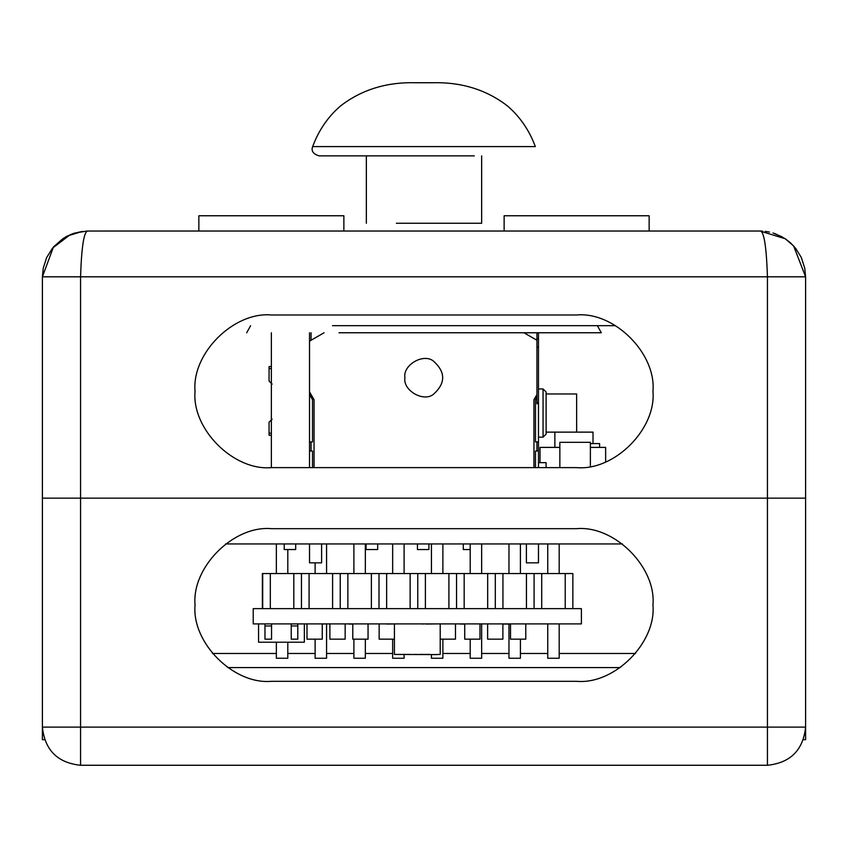 <?xml version="1.0" encoding="UTF-8"?>
<svg xmlns="http://www.w3.org/2000/svg" width="848" height="848" viewBox="0 0 848 848"><rect width="100%" height="100%" fill="white"/><g stroke="black" fill="none" stroke-linecap="round" stroke-linejoin="round"><path stroke-width="1.27" d="M332.522 325.674L614.8 325.674L332.522 325.674M396.366 223.268L481.653 223.268L396.366 223.268M474.318 155.862L319.049 155.862L474.318 155.862M295.687 543.939L295.687 549.557L284.228 549.557L284.228 543.939M417.439 543.939L417.439 549.557L428.918 549.557L428.918 543.939M366.092 543.939L366.092 549.557L377.689 549.557L377.689 543.939M463.294 543.939L463.294 549.557L470.205 549.557M309.52 467.619L309.52 332.766M311.046 451.03L311.046 441.935M311.046 397.15L311.046 394.5L314.046 399.705L314.046 467.619L314.046 399.705L309.52 391.85M309.52 341.14L324.053 332.766L311.046 340.26L311.046 332.766M533.954 467.619L533.954 399.705L533.954 467.619M312.52 467.619L312.52 451.03L309.52 451.03M523.947 332.766L536.954 340.26L536.954 394.5L533.954 399.705M535.48 467.619L535.48 451.03L538.48 451.03L538.48 403.722L536.954 403.722L536.954 394.5M538.48 467.619L538.48 451.03M404.92 377.689C402.63 364.958 423.661 352.821 433.54 361.174C445.709 372.187 445.709 383.201 433.54 394.214C423.661 402.567 402.63 390.43 404.92 377.689M546.112 467.619L546.112 462.658L538.48 462.658M590.378 466.368L590.378 442.317L559.85 442.317L559.85 467.619M271.36 314.979C233.603 311.566 191.627 353.531 195.04 391.299C191.627 429.056 233.603 471.022 271.36 467.619C233.603 471.022 191.627 429.056 195.04 391.299C191.627 353.531 233.603 311.566 271.36 314.979L576.64 314.979C614.397 311.566 656.373 353.531 652.96 391.299C656.373 429.056 614.397 471.022 576.64 467.619L271.36 467.619L271.36 332.766M309.52 441.935L312.52 441.935L312.52 399.705L309.52 394.5M538.48 332.766L538.48 338.649L536.954 338.649L536.954 340.26M536.954 332.766L536.954 338.649M538.48 338.649L538.48 347.118L536.954 347.118M538.48 347.118L538.48 402.482L536.954 402.482M538.48 402.482L538.48 403.722M538.48 441.935L535.48 441.935L535.48 399.705L536.954 397.15M536.954 451.03L536.954 441.935M605.642 461.884L605.642 447.394L590.378 447.394M559.85 447.394L540.006 447.394L540.006 462.658M543.059 437.155L543.059 388.946L546.112 391.999L546.112 434.102L543.059 437.155L538.48 437.155M271.36 368.594L269.07 368.594L269.07 366.537L271.36 366.537M271.36 433.158L269.07 433.158L269.07 422.187L272.123 419.135L269.07 422.187M271.36 435.225L269.07 435.225L269.07 433.158M554.857 447.394L554.857 432.13L593.017 432.13L593.017 443.578M590.378 443.578L599.589 443.578L599.589 447.394M269.07 381.059L272.123 384.112L269.07 381.059L269.07 368.594M546.112 393.97L576.64 393.97L576.64 432.13L546.112 432.13M538.48 562.849L538.48 543.939L538.459 562.849L526.385 562.849L526.385 543.939M309.52 562.849L309.52 543.939L309.541 562.849L321.615 562.849L321.615 543.939M504.136 229.808L504.136 215.763L649.144 215.763L649.144 231.027M198.856 231.027L198.856 215.763L343.864 215.763L343.864 229.808M262.382 608.641L262.382 573.534L572.856 573.534L572.856 608.641M262.689 573.534L262.689 608.641M301.453 573.534L301.453 608.641M340.228 573.534L340.228 608.641M379.003 573.534L379.003 608.641M417.767 573.534L417.767 608.641M456.542 573.534L456.542 608.641M495.306 573.534L495.306 608.641M534.081 573.534L534.081 608.641M547.744 623.905L547.744 658.249L559.192 658.249L559.192 623.905M547.744 543.939L547.744 573.534M559.192 543.939L559.192 573.534M508.97 543.939L508.97 573.534M520.418 543.939L520.418 573.534M481.653 543.939L481.653 573.534M470.205 543.939L470.205 573.534M442.879 543.939L442.879 573.534M431.431 543.939L431.431 573.534M404.104 543.939L404.104 573.534M392.656 543.939L392.656 573.534M365.34 543.939L365.34 573.534M353.892 543.939L353.892 573.534M326.565 543.939L326.565 573.534M315.117 562.849L315.117 573.534M287.801 549.557L287.801 573.534M276.353 543.939L276.353 573.534M508.97 624.054L508.97 658.249L520.418 658.249L520.418 639.169M481.653 623.905L481.653 658.249L470.205 658.249L470.205 639.169M442.879 639.169L442.879 658.249L431.431 658.249L431.431 654.582M404.104 654.582L404.104 658.249L392.656 658.249L392.656 639.169M365.34 639.169L365.34 658.249L353.892 658.249L353.892 639.169M326.565 623.905L326.565 658.249L315.117 658.249L315.117 639.169M287.801 642.222L287.801 658.249L276.353 658.249L276.353 642.222M253.223 623.905L581.399 623.905L581.399 608.641L253.223 608.641L253.223 623.905M264.979 623.905L264.979 639.169L271.54 639.169L271.54 623.905M291.235 623.905L291.235 639.169L297.796 639.169L297.796 623.905M258.566 623.905L258.566 642.222L304.358 642.222L304.358 623.905M440.207 623.905L440.207 654.433L435.395 654.582L394.415 654.433L394.415 623.905M440.207 639.169L455.471 639.169L455.471 623.905M394.415 639.169L379.151 639.169L379.151 623.905M510.517 623.905L510.517 639.169L525.781 639.169L525.781 623.905M487.621 623.905L487.621 639.169L502.885 639.169L502.885 623.905M464.725 623.905L464.725 639.169L479.989 639.169L479.989 623.905M306.997 623.905L306.997 639.169L322.261 639.169L322.261 623.905M352.789 623.905L352.789 639.169L368.053 639.169L368.053 623.905M329.893 623.905L329.893 639.169L345.157 639.169L345.157 623.905M395.104 654.433L401.676 654.433M403.182 654.433L410.443 654.433M414.418 654.433L417.015 654.433M419.347 654.433L429.48 654.433M373.82 623.905L384.716 623.905M386.9 624.054L397.807 623.905M399.98 623.905L410.888 623.905M422.77 623.905L413.071 623.905M422.77 624.054L423.968 623.905M426.152 624.054L437.059 623.905M439.338 623.905L450.14 623.905M452.408 623.905L458.492 623.905M322.261 624.054L325.335 623.905M349.079 624.054L352.789 624.054M460.241 624.054L464.725 624.054M502.885 624.054L510.613 624.054M534.357 623.905L547.331 623.905M622.432 543.939L225.568 543.939M782.397 236.974L773.005 232.967M769.507 232.066L765.256 231.345M760.677 231.027L760.073 231.027L760.677 231.027M744.544 231.027L759.808 231.027C763.868 230.349 766.412 245.613 767.44 276.819L805.6 276.819L804.752 268.159L801.286 257.432L795.604 248.284L790.431 242.793L785.28 238.776L760.084 231.027L103.456 231.027M774.828 233.56L785.047 238.606L774.966 233.603M762.596 231.112L759.819 231.027M151.538 231.027L86.962 231.038L74.444 233.136L70.14 234.737L52.523 248.125L46.64 257.591L43.269 268.063L42.4 276.819L53.498 246.906L63.038 238.542M82.521 231.377L67.617 235.903L62.953 238.606L67.617 235.903L82.521 231.377L73.659 233.391L65.572 236.995M88.065 231.027L86.962 231.038M784.962 238.542L793.59 245.888L805.6 276.819L804.752 268.159M88.192 231.027C84.132 230.349 81.588 245.613 80.56 276.819L42.4 276.819L42.4 498.147L767.44 498.147L80.56 498.147L80.56 276.819L767.44 276.819L767.44 765.267L80.56 765.267L767.44 765.267C790.453 762.84 803.173 750.12 805.6 727.107L805.6 498.147L767.44 498.147L805.6 498.147L805.6 276.819M576.64 467.619C614.397 471.022 656.373 429.056 652.96 391.299C656.373 353.531 614.397 311.566 576.64 314.979M803.469 739.668L805.6 739.668L805.6 727.107L42.4 727.107C44.827 750.12 57.547 762.84 80.56 765.267L80.56 498.147L42.4 498.147L42.4 739.668L44.531 739.668M271.36 528.675L576.64 528.675C614.397 525.262 656.373 567.227 652.96 604.995C656.373 642.752 614.397 684.718 576.64 681.315L271.36 681.315C233.603 684.718 191.627 642.752 195.04 604.995C191.627 567.227 233.603 525.262 271.36 528.675C233.603 525.262 191.627 567.227 195.04 604.995C191.627 642.752 233.603 684.718 271.36 681.315M576.64 681.315C614.397 684.718 656.373 642.752 652.96 604.995C656.373 567.227 614.397 525.262 576.64 528.675M339.009 332.766L601.285 332.766L597.395 325.674M477.382 146.598L535.332 146.598C529.343 130.422 520.121 116.929 507.666 106.127C486.657 89.793 461.588 81.991 432.459 82.733L415.541 82.733C386.412 81.991 361.343 89.793 340.334 106.127C327.879 116.929 318.657 130.422 312.668 146.598L535.332 146.598C529.343 130.422 520.121 116.929 507.666 106.127C486.657 89.793 461.588 81.991 432.459 82.733L415.541 82.733C386.412 81.991 361.343 89.793 340.334 106.127C327.879 116.929 318.657 130.422 312.668 146.598L477.382 146.598M526.449 573.534L526.449 608.641M502.938 573.534L502.938 608.641M487.674 573.534L487.674 608.641M464.174 573.534L464.174 608.641M448.91 573.534L448.91 608.641M425.399 573.534L425.399 608.641M410.135 573.534L410.135 608.641M386.635 573.534L386.635 608.641M371.371 573.534L371.371 608.641M347.86 573.534L347.86 608.641M332.596 573.534L332.596 608.641M309.085 573.534L309.085 608.641M293.821 573.534L293.821 608.641M270.321 573.534L270.321 608.641M565.224 608.641L565.224 573.534M541.713 573.534L541.713 608.641M291.235 625.951L297.796 625.951M264.979 625.951L271.54 625.951M481.653 155.862L481.653 223.268L481.653 155.862M366.347 155.862L366.347 223.268L366.347 155.862M543.059 388.946L538.48 388.946M793.59 245.888L784.951 238.542M63.049 238.542L53.498 246.906M801.286 257.432L795.604 248.284M790.431 242.793L785.28 238.776M42.4 276.819L43.269 268.063M74.444 233.136L70.14 234.737M52.523 248.125L46.64 257.591M212.424 653.479L276.353 653.479M287.801 653.479L315.117 653.479M326.565 653.479L353.892 653.479M365.34 653.479L392.656 653.479M442.879 653.479L470.205 653.479M481.653 653.479L508.97 653.479M520.418 653.479L547.744 653.479M559.192 653.479L635.576 653.479M227.72 667.599L620.28 667.599M312.668 146.598C311.004 150.902 313.135 153.986 319.049 155.862M246.715 332.766L250.605 325.674"/></g></svg>
